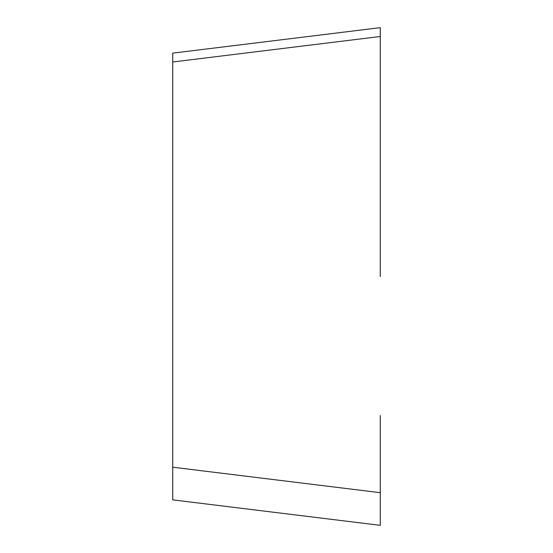 <?xml version="1.0" encoding="UTF-8"?>
<svg xmlns="http://www.w3.org/2000/svg" width="553" height="553" viewBox="0 0 553 553"><rect width="100%" height="100%" fill="white"/><g stroke="black" fill="none" stroke-linecap="round" stroke-linejoin="round"><path stroke-width="0.83" d="M380.277 516.502L380.277 492.688L380.277 525.35L172.723 499.864L172.723 53.136L380.277 27.65L380.277 276.5M172.723 467.202L380.277 492.688L380.277 415.566M172.723 61.984L380.277 36.498L380.277 27.65"/></g></svg>
